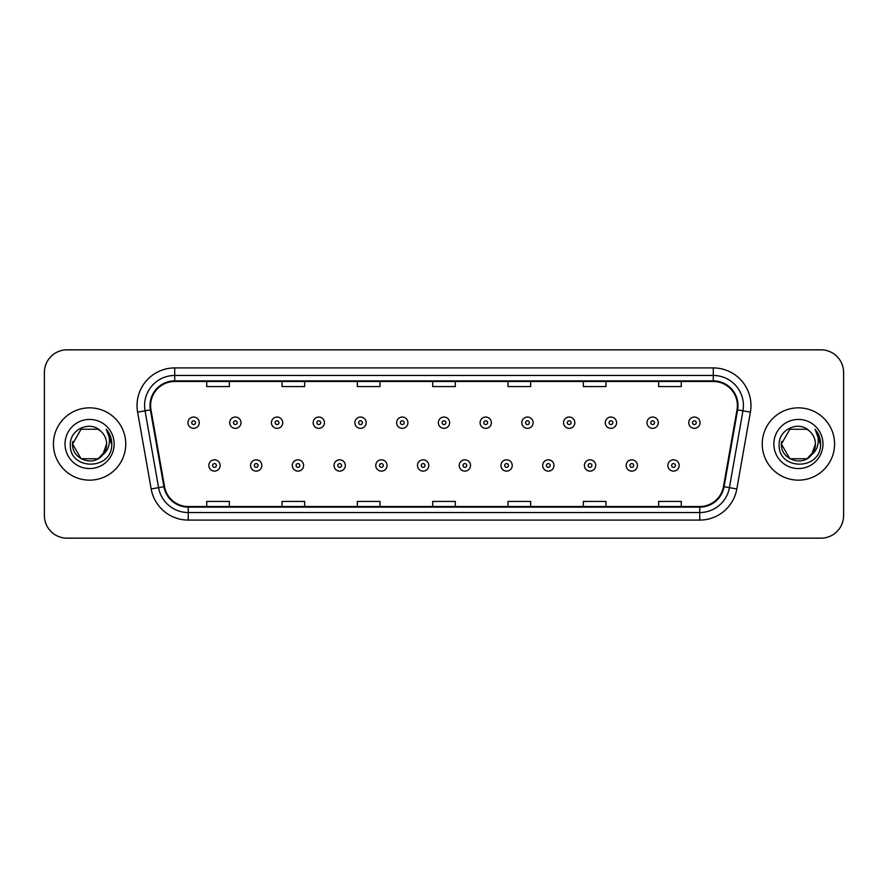 <?xml version="1.0" encoding="UTF-8"?>
<svg xmlns="http://www.w3.org/2000/svg" width="888" height="888" viewBox="0 0 888 888"><rect width="100%" height="100%" fill="white"/><g stroke="black" fill="none" stroke-linecap="round" stroke-linejoin="round"><path stroke-width="1.33" d="M53.435 444A36.153 36.153 0 0 0 89.599 480.153A36.153 36.153 0 0 0 125.752 444A36.153 36.153 0 0 0 89.599 407.847A36.153 36.153 0 0 0 53.435 444A36.153 36.153 0 0 0 89.599 480.153A36.153 36.153 0 0 0 125.752 444A36.153 36.153 0 0 0 89.599 407.847A36.153 36.153 0 0 0 53.435 444M762.248 444A36.153 36.153 0 0 0 798.401 480.153A36.153 36.153 0 0 0 834.565 444A36.153 36.153 0 0 0 798.401 407.847A36.153 36.153 0 0 0 762.248 444A36.153 36.153 0 0 0 798.401 480.153A36.153 36.153 0 0 0 834.565 444A36.153 36.153 0 0 0 798.401 407.847A36.153 36.153 0 0 0 762.248 444M150.605 405.583A24.109 24.109 0 0 1 174.714 381.485L713.286 381.485A24.109 24.109 0 0 1 737.029 409.768L723.476 486.602A24.109 24.109 0 0 1 699.744 506.515L188.256 506.515A24.109 24.109 0 0 1 164.524 486.602L150.971 409.768A24.109 24.109 0 0 1 150.605 405.583M150.005 405.583A24.709 24.709 0 0 0 150.383 409.879L163.925 486.702A24.709 24.709 0 0 0 188.256 507.126L699.744 507.126A24.709 24.709 0 0 0 724.075 486.702L737.617 409.879A24.709 24.709 0 0 0 713.286 380.874L174.714 380.874A24.709 24.709 0 0 0 150.005 405.583M137.618 412.121A37.662 37.662 0 0 1 174.714 367.921L713.286 367.921A37.662 37.662 0 0 1 750.382 412.121L736.829 488.955A37.662 37.662 0 0 1 699.744 520.079L188.256 520.079A37.662 37.662 0 0 1 151.171 488.955L137.618 412.121L145.044 410.811A30.125 30.125 0 0 1 174.714 375.458L713.286 375.458A30.125 30.125 0 0 1 742.956 410.811L729.414 487.645A30.125 30.125 0 0 1 699.744 512.543L188.256 512.543A30.125 30.125 0 0 1 158.586 487.645L145.044 410.811A30.125 30.125 0 0 1 144.578 405.583M843.6 372.438A22.6 22.6 0 0 0 821 349.839L67 349.839A22.6 22.6 0 0 0 44.4 372.438L44.4 515.562A22.6 22.6 0 0 0 67 538.161L821 538.161A22.6 22.6 0 0 0 843.6 515.562L843.6 372.438L843.6 515.562M724.075 486.702L729.414 487.645L742.956 410.811L750.382 412.121M432.7 381.485L432.7 386.58L455.3 386.58L455.3 381.485M357.376 381.485L357.376 386.58L379.975 386.58L379.975 381.485M282.051 381.485L282.051 386.58L304.651 386.58L304.651 381.485M206.726 381.485L206.726 386.58L229.326 386.58L229.326 381.485M508.025 381.485L508.025 386.58L530.624 386.58L530.624 381.485M583.349 381.485L583.349 386.58L605.949 386.58L605.949 381.485M658.674 381.485L658.674 386.58L681.274 386.58L681.274 381.485M455.3 506.515L455.3 501.42L432.7 501.42L432.7 506.515M379.975 506.515L379.975 501.42L357.376 501.42L357.376 506.515M304.651 506.515L304.651 501.42L282.051 501.42L282.051 506.515M229.326 506.515L229.326 501.42L206.726 501.42L206.726 506.515M530.624 506.515L530.624 501.42L508.025 501.42L508.025 506.515M605.949 506.515L605.949 501.42L583.349 501.42L583.349 506.515M681.274 506.515L681.274 501.42L658.674 501.42L658.674 506.515M44.4 372.438L44.4 515.562M821 349.839L67 349.839M67 538.161L821 538.161M199.267 422.688A5.65 5.65 0 0 1 193.617 428.338A5.65 5.65 0 0 1 187.967 422.688A5.65 5.65 0 0 1 193.617 417.038A5.65 5.65 0 0 1 199.267 422.688A5.65 5.65 0 0 0 193.617 417.038A5.65 5.65 0 0 0 187.967 422.688M208.835 465.467A5.65 5.65 0 0 1 214.485 459.818A5.65 5.65 0 0 1 220.135 465.467A5.65 5.65 0 0 1 214.485 471.117A5.65 5.65 0 0 1 208.835 465.467A5.65 5.65 0 0 0 214.485 471.117A5.65 5.65 0 0 0 220.135 465.467M241.003 422.688A5.65 5.65 0 0 1 235.353 428.338A5.65 5.65 0 0 1 229.703 422.688A5.65 5.65 0 0 1 235.353 417.038A5.65 5.65 0 0 1 241.003 422.688A5.65 5.65 0 0 0 235.353 417.038A5.65 5.65 0 0 0 229.703 422.688M282.728 422.688A5.65 5.65 0 0 1 277.078 428.338A5.65 5.65 0 0 1 271.428 422.688A5.65 5.65 0 0 1 277.078 417.038A5.65 5.65 0 0 1 282.728 422.688A5.65 5.65 0 0 0 277.078 417.038A5.65 5.65 0 0 0 271.428 422.688M324.464 422.688A5.65 5.65 0 0 1 318.814 428.338A5.65 5.65 0 0 1 313.164 422.688A5.65 5.65 0 0 1 318.814 417.038A5.65 5.65 0 0 1 324.464 422.688A5.65 5.65 0 0 0 318.814 417.038A5.65 5.65 0 0 0 313.164 422.688M366.189 422.688A5.65 5.65 0 0 1 360.539 428.338A5.65 5.65 0 0 1 354.889 422.688A5.65 5.65 0 0 1 360.539 417.038A5.65 5.65 0 0 1 366.189 422.688A5.65 5.65 0 0 0 360.539 417.038A5.65 5.65 0 0 0 354.889 422.688M250.56 465.467A5.65 5.65 0 0 1 256.21 459.818A5.65 5.65 0 0 1 261.86 465.467A5.65 5.65 0 0 1 256.21 471.117A5.65 5.65 0 0 1 250.56 465.467A5.65 5.65 0 0 0 256.21 471.117A5.65 5.65 0 0 0 261.86 465.467M292.296 465.467A5.65 5.65 0 0 1 297.946 459.818A5.65 5.65 0 0 1 303.596 465.467A5.65 5.65 0 0 1 297.946 471.117A5.65 5.65 0 0 1 292.296 465.467A5.65 5.65 0 0 0 297.946 471.117A5.65 5.65 0 0 0 303.596 465.467M334.021 465.467A5.65 5.65 0 0 1 339.671 459.818A5.65 5.65 0 0 1 345.321 465.467A5.65 5.65 0 0 1 339.671 471.117A5.65 5.65 0 0 1 334.021 465.467A5.65 5.65 0 0 0 339.671 471.117A5.65 5.65 0 0 0 345.321 465.467M98.113 458.752A17.027 17.027 0 0 0 106.627 444C106.527 438.861 104.562 434.576 100.755 431.135C90.276 420.179 70.185 429.215 70.374 444C68.454 470.285 111.078 470.973 111.766 445.276L111.799 444C111.733 438.417 109.879 433.511 106.227 429.281C109.002 433.844 109.979 438.75 109.157 444C108.392 448.407 106.26 452.014 102.764 454.8L106.627 444M104.717 451.826L98.113 458.752L81.086 458.752L72.572 444L81.086 458.752L98.113 458.752L102.298 455.344L98.113 458.752L81.086 458.752L72.572 444L81.086 458.752L98.113 458.752L102.553 455.045L98.113 458.752L81.086 458.752L72.572 444L81.086 458.752L98.113 458.752L104.717 451.826L102.731 454.834L104.717 451.826L98.113 458.752L81.086 458.752L72.572 444L81.086 458.752L98.113 458.752L104.717 451.826L102.298 455.344L98.113 458.752L81.086 458.752L72.572 444L81.086 429.248L98.113 429.248L100.755 431.135L98.113 429.248L81.086 429.248L72.572 444L81.086 429.248M72.749 441.48L72.572 444L81.086 429.248L98.113 429.248L100.755 431.135L98.113 429.248L81.086 429.248L72.572 444C71.695 459.096 93.051 467.055 102.298 455.344L102.764 454.8M65.035 444A24.564 24.564 0 0 0 89.599 468.564A24.564 24.564 0 0 0 114.152 444A24.564 24.564 0 0 0 89.599 419.436A24.564 24.564 0 0 0 65.035 444M106.394 429.47L111.788 444.644M806.915 458.752A17.027 17.027 0 0 0 815.428 444C815.339 438.861 813.375 434.576 809.556 431.135C799.089 420.179 778.998 429.215 779.176 444C777.266 470.285 819.89 470.973 820.579 445.276L820.612 444C820.545 438.417 818.692 433.511 815.04 429.281C817.815 433.844 818.792 438.75 817.97 444C817.204 448.407 815.073 452.014 811.577 454.8L815.428 444M789.887 458.752L806.915 458.752L811.366 455.045L806.915 458.752L789.887 458.752L781.373 444L789.887 458.752L806.915 458.752L813.53 451.826L811.577 454.8L813.53 451.826L806.915 458.752L789.887 458.752L781.373 444L789.887 429.248L806.915 429.248L809.556 431.135L806.915 429.248L789.887 429.248L781.373 444L789.887 429.248L806.915 429.248L809.556 431.135M811.366 455.045L806.915 458.752L789.887 458.752L781.373 444L789.887 458.752L806.915 458.752L811.366 455.045L807.225 458.563M811.577 454.8L811.099 455.344C801.864 467.055 780.508 459.096 781.373 444L789.887 458.752L806.915 458.752L813.53 451.826L806.915 458.752L789.887 458.752L781.373 444L781.562 441.48M773.848 444A24.564 24.564 0 0 0 798.401 468.564A24.564 24.564 0 0 0 822.965 444A24.564 24.564 0 0 0 798.401 419.436A24.564 24.564 0 0 0 773.848 444M815.206 429.47L820.601 444.644M407.914 422.688A5.65 5.65 0 0 1 402.275 428.338A5.65 5.65 0 0 1 396.625 422.688A5.65 5.65 0 0 1 402.275 417.038A5.65 5.65 0 0 1 407.914 422.688A5.65 5.65 0 0 0 402.275 417.038A5.65 5.65 0 0 0 396.625 422.688M449.65 422.688A5.65 5.65 0 0 1 444 428.338A5.65 5.65 0 0 1 438.35 422.688A5.65 5.65 0 0 1 444 417.038A5.65 5.65 0 0 1 449.65 422.688A5.65 5.65 0 0 0 444 417.038A5.65 5.65 0 0 0 438.35 422.688M491.375 422.688A5.65 5.65 0 0 1 485.725 428.338A5.65 5.65 0 0 1 480.086 422.688A5.65 5.65 0 0 1 485.725 417.038A5.65 5.65 0 0 1 491.375 422.688A5.65 5.65 0 0 0 485.725 417.038A5.65 5.65 0 0 0 480.086 422.688M375.757 465.467A5.65 5.65 0 0 1 381.407 459.818A5.65 5.65 0 0 1 387.057 465.467A5.65 5.65 0 0 1 381.407 471.117A5.65 5.65 0 0 1 375.757 465.467A5.65 5.65 0 0 0 381.407 471.117A5.65 5.65 0 0 0 387.057 465.467M417.482 465.467A5.65 5.65 0 0 1 423.132 459.818A5.65 5.65 0 0 1 428.782 465.467A5.65 5.65 0 0 1 423.132 471.117A5.65 5.65 0 0 1 417.482 465.467A5.65 5.65 0 0 0 423.132 471.117A5.65 5.65 0 0 0 428.782 465.467M459.218 465.467A5.65 5.65 0 0 1 464.868 459.818A5.65 5.65 0 0 1 470.518 465.467A5.65 5.65 0 0 1 464.868 471.117A5.65 5.65 0 0 1 459.218 465.467A5.65 5.65 0 0 0 464.868 471.117A5.65 5.65 0 0 0 470.518 465.467M533.111 422.688A5.65 5.65 0 0 1 527.461 428.338A5.65 5.65 0 0 1 521.811 422.688A5.65 5.65 0 0 1 527.461 417.038A5.65 5.65 0 0 1 533.111 422.688A5.65 5.65 0 0 0 527.461 417.038A5.65 5.65 0 0 0 521.811 422.688M574.836 422.688A5.65 5.65 0 0 1 569.186 428.338A5.65 5.65 0 0 1 563.536 422.688A5.65 5.65 0 0 1 569.186 417.038A5.65 5.65 0 0 1 574.836 422.688A5.65 5.65 0 0 0 569.186 417.038A5.65 5.65 0 0 0 563.536 422.688M616.572 422.688A5.65 5.65 0 0 1 610.922 428.338A5.65 5.65 0 0 1 605.272 422.688A5.65 5.65 0 0 1 610.922 417.038A5.65 5.65 0 0 1 616.572 422.688A5.65 5.65 0 0 0 610.922 417.038A5.65 5.65 0 0 0 605.272 422.688M658.297 422.688A5.65 5.65 0 0 1 652.647 428.338A5.65 5.65 0 0 1 646.997 422.688A5.65 5.65 0 0 1 652.647 417.038A5.65 5.65 0 0 1 658.297 422.688A5.65 5.65 0 0 0 652.647 417.038A5.65 5.65 0 0 0 646.997 422.688M700.033 422.688A5.65 5.65 0 0 1 694.383 428.338A5.65 5.65 0 0 1 688.733 422.688A5.65 5.65 0 0 1 694.383 417.038A5.65 5.65 0 0 1 700.033 422.688A5.65 5.65 0 0 0 694.383 417.038A5.65 5.65 0 0 0 688.733 422.688M500.943 465.467A5.65 5.65 0 0 1 506.593 459.818A5.65 5.65 0 0 1 512.243 465.467A5.65 5.65 0 0 1 506.593 471.117A5.65 5.65 0 0 1 500.943 465.467A5.65 5.65 0 0 0 506.593 471.117A5.65 5.65 0 0 0 512.243 465.467M542.679 465.467A5.65 5.65 0 0 1 548.329 459.818A5.65 5.65 0 0 1 553.979 465.467A5.65 5.65 0 0 1 548.329 471.117A5.65 5.65 0 0 1 542.679 465.467A5.65 5.65 0 0 0 548.329 471.117A5.65 5.65 0 0 0 553.979 465.467M584.404 465.467A5.65 5.65 0 0 1 590.054 459.818A5.65 5.65 0 0 1 595.704 465.467A5.65 5.65 0 0 1 590.054 471.117A5.65 5.65 0 0 1 584.404 465.467A5.65 5.65 0 0 0 590.054 471.117A5.65 5.65 0 0 0 595.704 465.467M626.14 465.467A5.65 5.65 0 0 1 631.79 459.818A5.65 5.65 0 0 1 637.44 465.467A5.65 5.65 0 0 1 631.79 471.117A5.65 5.65 0 0 1 626.14 465.467A5.65 5.65 0 0 0 631.79 471.117A5.65 5.65 0 0 0 637.44 465.467M667.865 465.467A5.65 5.65 0 0 1 673.515 459.818A5.65 5.65 0 0 1 679.165 465.467A5.65 5.65 0 0 1 673.515 471.117A5.65 5.65 0 0 1 667.865 465.467A5.65 5.65 0 0 0 673.515 471.117A5.65 5.65 0 0 0 679.165 465.467M713.286 367.921L713.286 380.874M145.044 410.811L150.383 409.879M188.256 520.079L188.256 507.126M699.744 507.126L699.744 520.079M151.171 488.955L163.925 486.702M737.617 409.879L742.956 410.811M174.714 367.921L174.714 380.874M729.414 487.645L736.829 488.955M191.741 422.688A1.887 1.887 0 0 0 193.617 424.564A1.887 1.887 0 0 0 195.504 422.688A1.887 1.887 0 0 0 193.617 420.801A1.887 1.887 0 0 0 191.741 422.688M216.372 465.467A1.887 1.887 0 0 0 214.485 463.58A1.887 1.887 0 0 0 212.598 465.467A1.887 1.887 0 0 0 214.485 467.354A1.887 1.887 0 0 0 216.372 465.467M233.466 422.688A1.887 1.887 0 0 0 235.353 424.564A1.887 1.887 0 0 0 237.229 422.688A1.887 1.887 0 0 0 235.353 420.801A1.887 1.887 0 0 0 233.466 422.688M275.191 422.688A1.887 1.887 0 0 0 277.078 424.564A1.887 1.887 0 0 0 278.965 422.688A1.887 1.887 0 0 0 277.078 420.801A1.887 1.887 0 0 0 275.191 422.688M316.927 422.688A1.887 1.887 0 0 0 318.814 424.564A1.887 1.887 0 0 0 320.69 422.688A1.887 1.887 0 0 0 318.814 420.801A1.887 1.887 0 0 0 316.927 422.688M358.652 422.688A1.887 1.887 0 0 0 360.539 424.564A1.887 1.887 0 0 0 362.426 422.688A1.887 1.887 0 0 0 360.539 420.801A1.887 1.887 0 0 0 358.652 422.688M258.097 465.467A1.887 1.887 0 0 0 256.21 463.58A1.887 1.887 0 0 0 254.334 465.467A1.887 1.887 0 0 0 256.21 467.354A1.887 1.887 0 0 0 258.097 465.467M299.822 465.467A1.887 1.887 0 0 0 297.946 463.58A1.887 1.887 0 0 0 296.059 465.467A1.887 1.887 0 0 0 297.946 467.354A1.887 1.887 0 0 0 299.822 465.467M341.558 465.467A1.887 1.887 0 0 0 339.671 463.58A1.887 1.887 0 0 0 337.795 465.467A1.887 1.887 0 0 0 339.671 467.354A1.887 1.887 0 0 0 341.558 465.467M400.388 422.688A1.887 1.887 0 0 0 402.275 424.564A1.887 1.887 0 0 0 404.151 422.688A1.887 1.887 0 0 0 402.275 420.801A1.887 1.887 0 0 0 400.388 422.688M442.113 422.688A1.887 1.887 0 0 0 444 424.564A1.887 1.887 0 0 0 445.887 422.688A1.887 1.887 0 0 0 444 420.801A1.887 1.887 0 0 0 442.113 422.688M483.849 422.688A1.887 1.887 0 0 0 485.725 424.564A1.887 1.887 0 0 0 487.612 422.688A1.887 1.887 0 0 0 485.725 420.801A1.887 1.887 0 0 0 483.849 422.688M383.283 465.467A1.887 1.887 0 0 0 381.407 463.58A1.887 1.887 0 0 0 379.52 465.467A1.887 1.887 0 0 0 381.407 467.354A1.887 1.887 0 0 0 383.283 465.467M425.019 465.467A1.887 1.887 0 0 0 423.132 463.58A1.887 1.887 0 0 0 421.256 465.467A1.887 1.887 0 0 0 423.132 467.354A1.887 1.887 0 0 0 425.019 465.467M466.744 465.467A1.887 1.887 0 0 0 464.868 463.58A1.887 1.887 0 0 0 462.981 465.467A1.887 1.887 0 0 0 464.868 467.354A1.887 1.887 0 0 0 466.744 465.467M525.574 422.688A1.887 1.887 0 0 0 527.461 424.564A1.887 1.887 0 0 0 529.348 422.688A1.887 1.887 0 0 0 527.461 420.801A1.887 1.887 0 0 0 525.574 422.688M567.31 422.688A1.887 1.887 0 0 0 569.186 424.564A1.887 1.887 0 0 0 571.073 422.688A1.887 1.887 0 0 0 569.186 420.801A1.887 1.887 0 0 0 567.31 422.688M609.035 422.688A1.887 1.887 0 0 0 610.922 424.564A1.887 1.887 0 0 0 612.809 422.688A1.887 1.887 0 0 0 610.922 420.801A1.887 1.887 0 0 0 609.035 422.688M650.771 422.688A1.887 1.887 0 0 0 652.647 424.564A1.887 1.887 0 0 0 654.534 422.688A1.887 1.887 0 0 0 652.647 420.801A1.887 1.887 0 0 0 650.771 422.688M692.496 422.688A1.887 1.887 0 0 0 694.383 424.564A1.887 1.887 0 0 0 696.259 422.688A1.887 1.887 0 0 0 694.383 420.801A1.887 1.887 0 0 0 692.496 422.688M508.48 465.467A1.887 1.887 0 0 0 506.593 463.58A1.887 1.887 0 0 0 504.717 465.467A1.887 1.887 0 0 0 506.593 467.354A1.887 1.887 0 0 0 508.48 465.467M550.205 465.467A1.887 1.887 0 0 0 548.329 463.58A1.887 1.887 0 0 0 546.442 465.467A1.887 1.887 0 0 0 548.329 467.354A1.887 1.887 0 0 0 550.205 465.467M591.941 465.467A1.887 1.887 0 0 0 590.054 463.58A1.887 1.887 0 0 0 588.178 465.467A1.887 1.887 0 0 0 590.054 467.354A1.887 1.887 0 0 0 591.941 465.467M633.666 465.467A1.887 1.887 0 0 0 631.79 463.58A1.887 1.887 0 0 0 629.903 465.467A1.887 1.887 0 0 0 631.79 467.354A1.887 1.887 0 0 0 633.666 465.467M675.402 465.467A1.887 1.887 0 0 0 673.515 463.58A1.887 1.887 0 0 0 671.628 465.467A1.887 1.887 0 0 0 673.515 467.354A1.887 1.887 0 0 0 675.402 465.467"/></g></svg>
